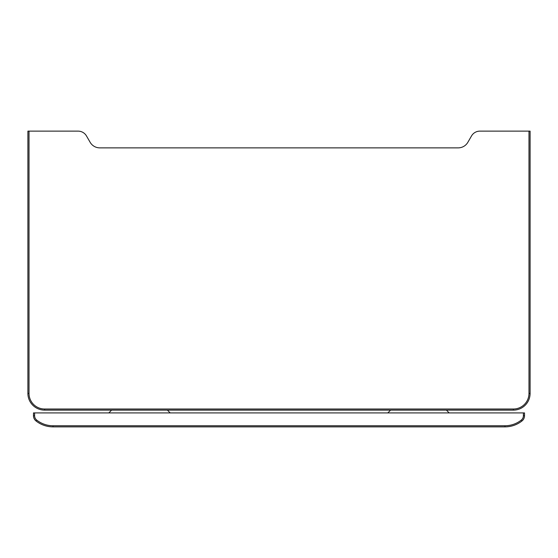<?xml version="1.0" encoding="UTF-8"?>
<svg xmlns="http://www.w3.org/2000/svg" width="558" height="558" viewBox="0 0 558 558"><rect width="100%" height="100%" fill="white"/><g stroke="black" fill="none" stroke-linecap="round" stroke-linejoin="round"><path stroke-width="0.84" d="M29.016 131.13L27.9 131.13L27.9 393.39A16.74 16.74 0 0 0 44.64 410.13L513.36 410.13A16.74 16.74 0 0 0 530.1 393.39L530.1 131.13L479.88 131.13A9.667 9.667 0 0 0 471.51 135.964L467.855 142.29A11.16 11.16 0 0 1 458.195 147.87L99.805 147.87A11.16 11.16 0 0 1 90.145 142.29L86.49 135.964A9.667 9.667 0 0 0 78.12 131.13L29.016 131.13L29.016 393.39A15.624 15.624 0 0 0 44.64 409.014A15.624 15.624 0 0 1 29.016 393.39A15.624 15.624 0 0 0 44.64 409.014L513.36 409.014A15.624 15.624 0 0 0 528.984 393.39A15.624 15.624 0 0 1 513.36 409.014A15.624 15.624 0 0 0 528.984 393.39A15.624 15.624 0 0 1 513.36 409.014A15.624 15.624 0 0 0 528.984 393.39A15.624 15.624 0 0 1 513.36 409.014L513.36 410.13M387.81 412.92L390.6 410.13L387.81 412.92M449.19 412.92L446.4 410.13L449.19 412.92M523.404 412.92L524.52 412.92L524.52 415.71A6.696 6.696 0 0 1 521.981 420.962A27.377 27.377 0 0 1 504.99 426.87L53.01 426.87A27.377 27.377 0 0 1 36.019 420.962A6.696 6.696 0 0 1 33.48 415.71A6.696 6.696 0 0 0 36.019 420.962L36.716 420.083A26.261 26.261 0 0 0 53.01 425.754L504.99 425.754A26.261 26.261 0 0 0 521.284 420.083A5.58 5.58 0 0 0 523.404 415.71L523.404 412.92L34.596 412.92L34.596 415.71L33.48 415.71L33.48 412.92L34.596 412.92M170.19 412.92L167.4 410.13L170.19 412.92M108.81 412.92L111.6 410.13L108.81 412.92M528.984 131.13L528.984 393.39A15.624 15.624 0 0 1 513.36 409.014M29.016 393.39A15.624 15.624 0 0 0 44.64 409.014L44.64 410.13A16.74 16.74 0 0 1 27.9 393.39L29.016 393.39M528.984 393.39L530.1 393.39M523.404 415.71L524.52 415.71M34.596 415.71A5.58 5.58 0 0 0 36.716 420.083M521.284 420.083L521.981 420.962M53.01 425.754L53.01 426.87M504.99 425.754L504.99 426.87"/></g></svg>
